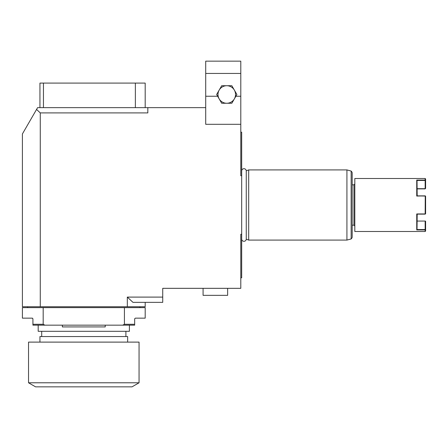 <?xml version="1.0" encoding="UTF-8"?>
<svg xmlns="http://www.w3.org/2000/svg" width="448" height="448" viewBox="0 0 448 448"><rect width="100%" height="100%" fill="white"/><g stroke="black" fill="none" stroke-linecap="round" stroke-linejoin="round"><path stroke-width="0.67" d="M353.942 225.176L353.942 184.828L352.19 184.828L352.19 173.034L352.19 236.97L352.19 225.176L353.942 225.176L354.816 226.05M248.69 169.921L248.69 240.083L346.926 240.083L346.926 169.921L248.69 169.921L246.26 170.8L246.26 239.204L248.69 240.083M246.26 239.204A2.296 2.296 0 0 1 243.958 241.298A2.296 2.296 0 0 1 241.679 239.17L241.679 170.834A2.296 2.296 0 0 1 243.958 168.706A2.296 2.296 0 0 1 246.26 170.8M240.794 132.205L241.674 132.205L241.674 277.799L240.794 277.799M241.674 234.265L240.794 234.265L240.794 288.327L162.736 288.327L162.736 302.361L132.966 302.361L127.322 297.097L162.736 297.097M37.593 107.643L147.823 107.643L147.823 112.907L40.27 112.907L36.557 109.441L37.593 107.643M241.674 175.739L240.794 175.739L240.794 124.309L205.71 124.309L205.71 107.643L147.823 107.643M40.27 112.907L40.27 306.746L127.322 306.746L127.322 297.097M127.322 306.746L145.191 306.746L145.191 302.361M40.27 306.746L22.4 306.746L22.4 133.958L36.557 109.441M134.669 318.791A0.7 0.7 0 0 1 134.674 318.741A0.7 0.7 0 0 0 134.669 318.847L135.369 318.147L145.191 318.147L145.191 307.625L124.421 307.625L124.421 324.285L122.707 325.164L44.89 325.164L43.176 324.285L32.922 324.285L32.922 325.164L44.89 325.164M32.922 318.791A0.7 0.7 0 0 0 32.917 318.741A0.7 0.7 0 0 1 32.922 318.847L32.222 318.147L22.4 318.147L22.4 307.625L124.421 307.625M32.917 318.741A0.7 0.7 0 0 1 32.922 318.847L32.922 324.285M43.176 307.625L43.176 324.285M134.669 318.847L134.669 325.164L122.707 325.164M32.222 318.147A0.7 0.7 0 0 1 32.301 318.153A0.7 0.7 0 0 0 32.222 318.147A0.7 0.7 0 0 1 32.514 318.209A0.7 0.7 0 0 0 32.469 318.192A0.7 0.7 0 0 1 32.514 318.209M134.669 324.285L124.421 324.285M129.405 325.164L129.405 331.302L38.186 331.302L38.186 325.164M62.362 325.164L62.362 326.917L105.23 326.917L105.23 325.164M125.899 331.302L125.899 336.566M41.698 331.302L41.698 336.566M39.939 342.11L39.939 336.566L127.652 336.566L127.652 342.11M139.054 342.11L28.538 342.11L28.538 382.788L35.554 386.842L132.037 386.842L139.054 382.788L139.054 342.11M139.054 382.788L28.538 382.788M203.084 288.327L203.084 295.344L227.64 295.344L227.64 288.327M240.794 124.309L240.794 73.438L205.71 73.438L205.71 107.643M231.829 103.258L236.891 94.489L231.829 85.719L221.698 85.719L216.636 94.489L221.698 103.258L231.829 103.258M234.36 98.874A8.77 8.77 0 0 0 226.761 85.719A8.77 8.77 0 0 0 219.167 98.874A8.77 8.77 0 0 0 234.36 98.874M205.71 73.438L205.71 61.158L240.794 61.158L240.794 73.438M145.191 107.643L145.191 83.087L43.45 83.087L43.45 107.643M135.369 107.643L135.369 83.087M43.45 83.087L39.939 83.087L39.939 107.643M417.178 214.133L417.026 229.572L425.163 229.572L425.163 231.493L354.816 231.493L354.816 178.511L425.163 178.511L425.163 180.432L417.026 180.432L416.741 180.068L416.741 196.056L425.247 195.899L425.163 214.116L425.443 213.948L417.026 214.116M425.6 196.202L425.163 195.888L425.6 196.358L425.6 213.802L425.163 214.116M425.163 196.056L417.026 195.888M417.026 180.432L417.178 195.871M416.741 180.068L425.163 180.068L425.6 180.426L425.6 178.954L425.163 178.511M425.443 196.056L425.163 195.888M417.026 229.572L416.741 229.936L416.741 213.948L425.163 213.948M417.178 188.698L425.163 188.698L425.163 180.432M425.6 180.426L425.6 188.401L425.163 188.698M417.178 188.866L425.242 188.854M425.163 229.572L425.163 221.06L417.178 221.06M425.247 229.79L425.6 229.578L425.6 221.206L425.163 221.06L425.6 221.206L425.6 222.118M425.6 229.578L425.6 231.05L425.163 231.493M352.19 172.407L351.148 171.052L351.148 238.952L352.19 237.597M240.794 96.242L235.878 96.242M217.65 96.242L205.71 96.242M416.741 229.936L425.163 229.936M139.933 306.746L139.933 307.625M27.664 306.746L27.664 307.625M351.148 171.052L346.926 169.921M351.148 238.952L346.926 240.083M353.942 184.828L354.816 183.954M416.926 195.871L425.174 195.871M425.174 214.133L416.926 214.133M417.178 188.882L425.18 188.882"/></g></svg>
